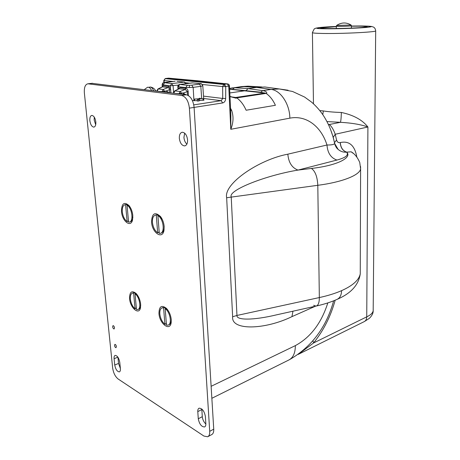 <?xml version="1.0" encoding="UTF-8"?>
<svg xmlns="http://www.w3.org/2000/svg" width="460" height="460" viewBox="0 0 460 460"><rect width="100%" height="100%" fill="white"/><g stroke="black" fill="none" stroke-linecap="round" stroke-linejoin="round"><path stroke-width="0.69" d="M336.294 26.64L320.741 27.979C318.257 28.951 348.617 28.629 361.801 27.508L367.195 26.76C367.011 26.277 361.778 26.093 351.497 26.208M335.167 300.202C330.774 316.244 323.581 330.498 313.588 342.959L366.741 316.848C370.61 315.042 372.755 313.013 373.186 310.753L373.215 309.448M319.786 110.584L323.317 110.935C328.405 111.768 334.42 112.274 341.349 112.459C353.475 115.029 362.33 119.876 367.914 127C361.025 124.528 351.865 122.964 340.434 122.314C340.917 120.871 341.216 117.587 341.349 112.459M315.382 306.228L291.945 316.635C265.27 329.688 230.995 330.959 232.639 316.756L226.659 197.737C223.301 183.839 258.957 159.551 287.839 154.175C288.587 162.535 291.973 167.842 298.005 170.091C266.248 175.271 228.011 190.141 231.219 196.828L236.957 315.457L319.338 297.562C327.899 295.699 335.311 293.394 341.573 290.651C352.78 285.654 359.001 280.059 360.249 273.867L360.26 270.779M199.289 98.871L203.423 98.647L199.485 98.756L200.29 98.267L199.479 98.279L198.628 98.791L194.568 99.067L198.433 98.912L197.524 99.458L198.352 99.44L199.289 98.871L199.755 100.481L203.981 100.165M197.53 99.469L197.139 101.039L198.915 100.999L199.755 100.481M194.568 99.067L194.649 100.694L197.248 100.585M200.29 98.267L200.451 98.716M165.295 78.579L163.783 80.454L164.128 80.546L164.174 82.507M165.013 78.643L223.939 84.41L225.739 86.566L225.682 98.492L222.726 98.457L222.663 86.572L225.63 86.612L223.836 84.456L224.29 84.312L225.739 86.566L229.482 85.916M168.969 78.16L165.675 78.499L224.29 84.312L227.297 83.91L197.553 80.764L168.596 78.148L165.583 78.493M197.967 80.782L197.553 80.764M227.752 83.933L227.297 83.91L228.741 86.152L230.782 129.3L230.845 114.954M194.637 100.458C193.522 100.585 193.528 100.665 194.649 100.694M322.793 114.649L323.317 110.935M287.839 154.175L326.979 145.015C327.6 152.979 330.918 157.993 336.938 160.057L298.005 170.091L311.431 168.44C337.077 165.583 352.366 157.734 346.736 152.133L346.644 152.156C348.956 155.06 345.724 157.694 336.938 160.057M232.639 316.756L236.957 315.457C236.17 320.332 253.218 320.471 276.65 314.818L315.951 306.101C318.199 305.635 319.326 302.789 319.338 297.562L317.803 185.299L226.659 197.737M291.945 316.635L292.962 311.202M328.365 124.378L329.36 124.608C331.482 126.207 333.442 129.427 335.236 134.262L336.565 140.047C337.289 142.14 338.508 142.985 340.228 142.577L340.32 142.554C340.699 147.66 342.838 150.851 346.736 152.133L351.152 151.811L353.245 153.364M340.228 142.577C340.607 147.677 342.746 150.874 346.644 152.156C343.413 152.45 340.544 151.495 338.042 149.299L334.615 143.37M300.443 352.722L313.588 342.959L312.949 340.745M373.186 310.753L372.968 312.346M360.582 166.554L360.605 168.883C359.697 175.409 341.182 182.344 317.803 185.299C317.365 176.767 315.238 171.149 311.431 168.44M245.801 90.723L248.17 88.63L262.752 90.643L271.101 89.401C280.623 90.367 289.737 104.115 289.858 118.157C306.4 114.914 321.235 126.563 326.979 145.015C331.625 145.044 334.167 144.532 334.598 143.474L334.535 143.014M336.565 140.047L334.472 142.629L333.23 137.327L330.55 129.473L333.23 137.327L335.236 134.262L367.914 127L366.741 316.848C366.666 319.251 365.803 320.856 364.147 321.661L298.16 354.413M326.968 121.578L340.434 122.314L328.497 124.671M272.993 88.096L264.88 86.986L256.68 87.412L248.17 88.63L234.594 87.745L248.015 86.158L255.472 86.595M230.632 110.388L231.627 110.337C233.72 116.42 233.444 122.745 230.782 129.3L289.858 118.157M230.535 108.272L231.627 110.337M260.728 92.178L262.752 90.643C265.886 91.155 267.174 92.121 266.616 93.541L260.728 92.178L229.632 89.056M231.713 87.946L234.594 87.745L232.605 89.211M229.977 96.381L234.519 97.738L236.319 97.629M237.003 98.06L234.278 97.687M236.089 98.198L229.983 96.594M343.706 23.012L344.063 23L343.706 23.012C344.551 23 340.768 22.666 336.662 25.449L351.043 25.007M114.528 345.46L114.885 344.362C115.598 344.436 116.098 345.172 116.38 346.581L116.023 347.674C115.31 347.605 114.81 346.863 114.528 345.46M89.849 120.698C89.654 117.547 90.327 115.793 91.862 115.425C93.863 115.776 95.18 117.927 95.818 121.871C96.002 125.005 95.335 126.753 93.823 127.115C91.816 126.776 90.488 124.637 89.849 120.698M95.703 124.712L94.168 120.037L94.288 117.173M179.325 138.282C179.239 134.722 180.234 132.71 182.304 132.238C185.144 132.595 186.904 135.148 187.577 139.903C187.645 143.434 186.662 145.435 184.632 145.906C181.775 145.573 180.009 143.031 179.325 138.282M186.869 144.124C185.184 142.565 184.207 140.329 183.931 137.413L184.667 133.153M112.642 326.767L113.016 325.628C113.729 325.697 114.224 326.433 114.494 327.83L114.12 328.969C113.407 328.894 112.913 328.164 112.642 326.767M132.796 215.447L132.526 219.972C130.807 228.051 122.107 221.156 121.492 211.468C121.618 203.377 124.137 201.422 129.053 205.614C131.123 208.259 132.371 211.537 132.796 215.447M164.162 226.498L164.013 230.201C162.57 239.988 152.087 232.886 151.553 222.059C151.944 213.267 154.945 211.445 160.546 216.585C162.598 219.386 163.8 222.686 164.162 226.498M140.645 304.181L140.513 307.631C139.213 315.663 130.163 307.987 129.576 298.586C129.559 291.922 131.692 290.18 135.987 293.359C138.558 296.142 140.104 299.747 140.645 304.181M171.252 319.648L171.201 322.351C170.234 331.924 159.465 323.84 158.959 313.433C159.102 306.32 161.609 304.652 166.48 308.424C169.177 311.437 170.769 315.175 171.252 319.648M119.755 362.267L120.393 368.655C120.531 370.444 120.192 371.513 119.37 371.87C117.168 371.651 115.621 369.368 114.735 365.022L114.091 358.685C113.942 356.856 114.293 355.764 115.138 355.407C117.334 355.626 118.876 357.914 119.755 362.267M118.116 378.982C115.241 376.636 113.424 373.002 112.671 368.086L84.376 93.029C84.03 87.469 85.215 84.393 87.923 83.795L181.579 95.444C185.892 96.692 188.496 100.924 189.393 108.14L209.714 431.319C209.84 434.188 209.162 436.011 207.678 436.77L203.918 436.057L118.116 378.982M198.271 418.761L197.788 411.602C197.702 409.791 198.133 408.652 199.088 408.192C202.181 408.279 204.28 411.016 205.373 416.398L205.838 423.631C205.925 425.385 205.505 426.495 204.596 426.955C201.486 426.874 199.381 424.143 198.271 418.761L202.291 416.697L201.808 409.003M91.931 83.335L186.294 94.783C190.612 96.019 193.217 100.228 194.097 107.41L213.739 429.163C213.86 432.026 213.175 433.843 211.686 434.608L207.983 436.603M205.856 424.034C203.826 422.119 202.636 419.675 202.291 416.697M120.37 368.448L118.548 363.446L117.921 357.219M133.63 293.118L132.503 293.112C130.847 293.721 130.128 295.676 130.352 298.977C130.933 303.307 132.503 306.584 135.056 308.821L133.63 293.118L134.446 292.836L133.032 292.928M136.315 307.803L135.056 308.821M134.446 292.836L135.596 293.63M136.626 294.055L135.873 293.537L135.056 293.819L136.476 309.557L137.718 309.574C141.686 308.913 139.662 296.821 135.056 293.819M138.006 309.471L138.535 309.281C139.834 308.844 140.553 307.447 140.697 305.089M137.252 294.86L135.873 293.537M125.591 204.711L125.039 204.74C122.958 205.35 122.038 207.69 122.279 211.744C122.895 216.355 124.51 219.638 127.127 221.588L125.591 204.711L126.442 204.505L125.54 204.614M128.444 220.639L127.972 221.363L127.127 221.588M126.442 204.505L127.253 205.154M128.576 222.123L129.254 222.099C133.906 221.749 132.118 207.782 127.046 205.206L128.576 222.123M129.605 222.007L130.099 221.875C131.709 221.473 132.629 219.845 132.865 216.982M130.375 207.558L127.903 204.993L127.046 205.206M163.599 307.861L162.184 307.855C160.419 308.528 159.631 310.529 159.821 313.869C160.385 318.406 162.081 321.879 164.898 324.306L163.599 307.861L164.439 307.55L162.679 307.671M166.313 323.012L165.727 323.978L164.898 324.306M164.439 307.55L165.611 308.372M166.474 325.122L168.032 325.139C172.316 324.288 170.189 311.863 165.186 308.637L166.474 325.122M168.366 325.007L168.866 324.812C170.516 324.179 171.298 322.305 171.212 319.194M168.015 310.339L166.02 308.327L165.186 308.637M167.02 309.022L166.02 308.327M156.273 215.067L155.537 215.096C153.266 215.774 152.231 218.201 152.433 222.37C153.036 227.217 154.778 230.696 157.677 232.806L156.273 215.067L157.148 214.831L155.98 214.981M159.154 231.593L158.545 232.559L157.677 232.806M157.148 214.831L158.05 215.573M159.292 233.404L160.189 233.369C165.295 232.863 163.461 218.391 157.901 215.613L159.292 233.404M160.609 233.249L161.058 233.122C163.225 232.461 164.249 230.132 164.128 226.124M162.248 219.386L158.775 215.378L157.901 215.613M163.501 91.224L166.163 92.316M168.009 92.54L166.014 90.936L164.697 91.201M180.027 93.248L182.879 94.363M184.748 94.593L182.66 92.943L181.274 93.196M147.338 87.343L147.482 87.291C149.052 86.98 150.426 88.061 151.593 90.528M153.646 90.781C152.783 88.613 151.668 87.36 150.293 87.015L148.752 87.337M187.45 95.082L187.226 91.413L185.288 89.441L185.817 87.567L193.154 87.36L193.93 100.447L192.447 100.619M201.687 98.664L200.819 86.342L202.791 85.727M162.334 86.848L163.093 85.796L162.363 86.842M179.544 84.468L179.647 84.456C178.486 84.674 177.876 85.382 177.83 86.578L178.221 86.727L178.348 89.027L179.808 87.67L185.869 88.349C187.07 88.671 187.835 89.677 188.163 91.367L188.416 95.571M179.118 93.708L173.822 93.254M178.98 93.794L180.136 91.511L181.493 93.075M185.282 89.435L179.239 88.751L174.553 90.982L173.426 92.909L173.817 93.058L174.967 90.902L180.136 91.511L185.282 89.435L185.851 88.343M179.808 87.67L178.859 88.814M188.163 91.367L183.212 93.041M178.365 85.088L170.257 85.842L162.15 84.721C162.374 83.559 162.65 82.978 162.984 82.978L164.053 82.616L171.781 83.611L184.748 82.058M164.559 82.834L163.047 85.042L163.093 85.796L168.814 86.434L170.413 88.119L170.683 89.654L169.447 89.688L169.297 88.625L168.251 87.498L162.535 86.842M168.814 86.434L168.251 87.498L163.185 89.504L164.542 91.155M163.105 85.796L162.541 86.848L158.303 88.924L163.185 89.504L162.046 91.62L157.182 91.212M173.535 92.138L173.115 85.761L171.781 83.611L170.257 85.842L170.413 88.119L169.297 88.625M169.654 92.742L169.447 89.688L166.232 90.971M162.621 91.655L162.058 91.81M157.924 88.998L156.82 90.884L157.17 91.022L158.303 88.924L157.924 88.998L162.265 86.871M194.632 100.343L193.93 100.447M233.208 97.382L236.756 97.882C240.568 100.631 243.696 104.754 246.134 110.239L275.402 105.294C273.016 100.004 269.911 96.042 266.098 93.409L236.756 97.882M231.909 96.962L235.75 97.462L265.086 93.018L266.098 93.409M229.638 89.223L265.086 93.018M245.433 90.677L229.816 92.949L245.427 90.683M325.341 28.784C336.341 28.922 355.586 28.319 365.154 27.537C374.365 26.663 373.158 26.139 361.531 25.967L351.497 26.03L361.566 25.967L371.416 26.433L373.307 27.008C374.681 27.64 375.475 28.94 375.688 30.918C375.854 32.154 340.63 33.862 322.454 33.453C315.37 33.31 312.024 32.999 312.415 32.516L314.278 28.853L316.135 28.066L336.289 26.462C317.055 27.209 309.258 28.635 325.341 28.784M375.688 30.757L373.181 310.948C373.192 313.346 371.916 315.813 369.351 318.337L364.458 321.505M341.573 290.651C341.464 295.216 339.859 298.172 336.766 299.517C330.786 302.139 324.018 304.301 316.457 305.992M202.998 98.716L203.078 100.343M198.352 99.44L198.915 100.999M172.661 81.426L164.128 80.546L165.232 78.626L223.836 84.456L222.663 86.572L202.222 84.468M189.687 83.179L185.972 82.794M203.515 96.123L222.726 98.457L221.202 100.677L222.646 102.948C224.514 102.436 225.526 100.953 225.682 98.492M168.326 78.183L227.464 83.898C228.654 84.059 229.327 84.743 229.488 85.957L230.845 114.925M222.646 102.948L189.393 108.14M193.775 104.868L221.202 100.677L203.677 98.486M313.628 305.267L315.951 306.101M340.32 142.554C349.238 140.622 354.746 145.452 356.834 157.032M211.853 398.297L288.518 360.157C293.066 357.966 295.337 353.119 295.343 345.621C310.569 337.37 321.391 323.133 327.808 302.916M240.068 86.79L242.886 86.584L256.68 87.412L271.101 89.401L279.266 88.952L288.069 90.235M211.123 386.314L295.343 345.621M351.492 25.743L349.657 26.019C345.334 26.369 335.553 26.485 336.289 26.18L336.651 25.455M92.707 83.306L88.303 83.812M186.294 94.783L181.579 95.444M213.739 429.163L209.714 431.319M201.825 409.567L197.788 411.602M118.548 363.446L114.735 365.022M117.875 357.15L114.091 358.685M189.273 87.647L189.434 85.318L187.364 85.272L185.817 87.567L178.221 86.727L179.756 84.462L187.364 85.272M162.213 84.657L162.984 82.978M164.985 82.386L164.053 82.616M175.145 81.253L165.289 82.346M177.019 81.293L184.299 82.035L185.564 83.703M177.439 81.311L184.46 82.029L186.375 83.599M202.774 85.853C202.567 84.617 201.848 83.956 200.606 83.87L199.433 84.151L200.819 86.342L193.154 87.36L191.762 85.146L199.433 84.151M200.606 83.87L199.985 83.639L200.433 83.657M192.751 82.875L179.756 84.462L191.998 82.898M199.985 83.639L192.217 82.852L200.146 83.628C201.1 83.254 201.98 83.99 202.797 85.824L203.694 98.716M170.683 89.654L170.901 92.897M172.558 81.449L172.856 81.414M191.762 85.146L189.434 85.318M116.299 346.127L116.018 345.351M114.442 327.491L114.126 326.571M353.153 153.289L351.152 151.811C354.614 153.743 357.483 157.286 359.743 162.438L360.605 168.883L360.249 273.867C358.702 284.82 351.089 293.273 337.41 299.23M203.423 98.647L203.987 100.188M197.524 99.463L197.139 101.039M163.835 82.587L163.783 80.477M289.357 359.737C311.604 346.972 326.364 327.33 333.638 300.823M264.88 86.986L279.266 88.952L292.525 91.465L304.566 97.031L311.546 102.103C315.945 105.915 319.786 110.222 323.058 115.029C328.681 123.579 332.528 133.061 334.598 143.474C335.461 146.326 336.605 148.264 338.037 149.293C336.858 148.528 335.719 146.533 334.615 143.313M334.558 143.06L334.472 142.629M229.603 88.446L241.5 86.589L248.015 86.158L261.861 86.969M313.473 103.805L312.415 32.689M351.497 28.106L351.129 25.064C346.984 22.494 343.206 23.04 344.063 23M336.289 26.208L336.306 28.537M185.035 145.826L184.632 145.906M92.328 83.289L87.923 83.795M133.32 292.83L132.503 293.112M125.896 204.527L125.039 204.74M163.018 307.544L162.184 307.855M156.411 214.866L155.537 215.096M163.616 91.183L162.328 91.845M169.361 92.707L166.014 90.936M180.153 93.202L178.865 93.874M186.07 94.76L182.66 92.943M147.482 87.291L144.256 89.631M155.79 91.045C154.652 88.745 152.818 87.4 150.293 87.015M163.093 82.909L175.099 81.248M174.553 90.982L178.877 88.803M177.836 86.618L177.98 89.257M162.156 84.807L162.276 86.865M116.34 346.322L115.926 345.178M114.477 327.669L114.04 326.41"/></g></svg>
